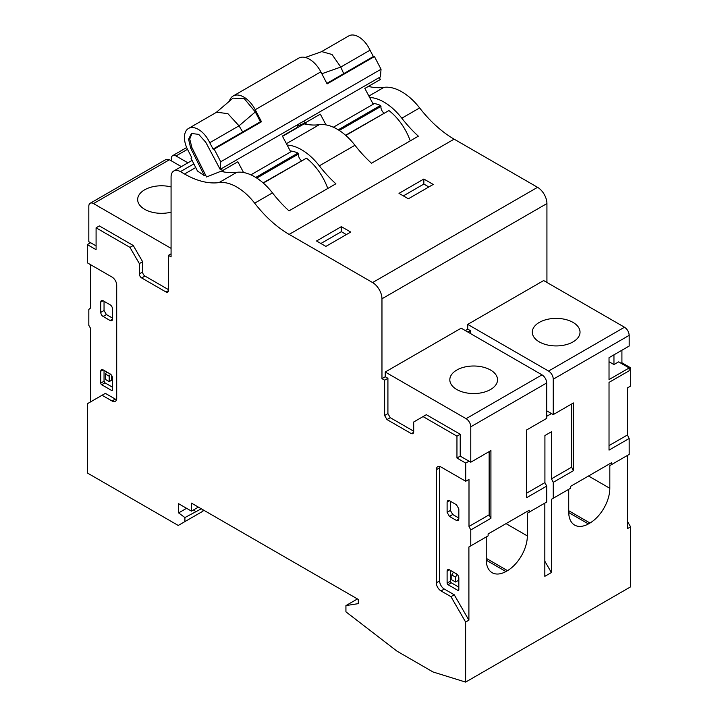 <?xml version="1.0" encoding="UTF-8"?>
<svg xmlns="http://www.w3.org/2000/svg" width="718" height="718" viewBox="0 0 718 718"><rect width="100%" height="100%" fill="white"/><g stroke="black" fill="none" stroke-linecap="round" stroke-linejoin="round"><path stroke-width="1.08" d="M326.843 83.396L373.342 56.534L370.039 50.179L340.781 67.07L332.021 54.487L321.799 51.624L305.24 57.458M370.039 50.179A19.754 11.407 -120 0 0 348.804 35.9L321.215 51.831M373.342 56.534L374.446 56.569L381.034 69.233L380.45 76.871L296.794 125.165L297.835 127.131L282.371 136.061L290.736 151.839L250.896 174.842M343.698 73.649L340.781 67.07L321.826 73.748M209.755 142.72L239.013 125.829L227.875 113.659L216.648 112.196L188.52 128.441A19.754 11.407 -120 0 1 209.755 142.72L213.066 149.075L214.161 149.111L261.496 121.782L255.231 109.719L320.838 71.845L327.112 83.898L374.446 56.569M214.161 149.111L220.749 161.774L220.166 169.403L296.794 125.165M220.749 161.774L381.034 69.233M192.047 133.189L189.732 139.05L191.903 147.567L205.536 174.995L204.37 175.668L197.468 171.01L191.015 158.292L191.706 157.538L188.475 151.157A19.754 11.407 -120 0 1 188.52 128.441M320.838 71.845A21.298 12.296 -120 0 0 298.76 58.131L233.153 96.006A21.298 12.296 -120 0 0 229.338 101.256M243.546 172.517L237.846 161.765L222.383 170.696L221.341 168.73M220.166 169.403L205.779 142.281L198.707 134.365L191.437 133.485L188.574 139.256L190.728 148.24L204.37 175.668M326.035 124.896L320.327 114.144L304.863 123.074L303.822 121.109M333.376 127.221L373.225 104.218L364.852 88.44L380.316 79.51L379.275 77.544M255.231 109.719A21.298 12.296 -120 0 0 233.153 96.006M213.066 149.075L260.419 121.746L255.321 111.945L244.353 98.761L233.009 98.133L216.136 112.493M260.419 121.746L261.496 121.782M223.101 170.283L223.935 171.961M205.536 174.995L206.533 176.978L222.383 170.696M305.59 122.661L306.415 124.331M290.26 150.933A41.752 24.107 60 0 1 297.97 153.06L298.491 153.984A5.304 3.06 -120 0 0 299.316 158.014A5.304 3.06 -120 0 0 301.479 160.724M297.279 126.081L304.863 123.074M372.741 103.311A41.752 24.107 60 0 1 380.459 105.438L380.98 106.363A5.304 3.06 -120 0 0 381.805 110.392A5.304 3.06 -120 0 0 383.968 113.103M242.702 131.959L239.013 125.829L255.321 111.945M168.398 290.664A3.312 1.912 60 0 1 167.707 292.181A3.312 1.912 60 0 1 166.055 292.02L168.398 290.664L168.398 255.357L171.072 256.9L171.072 177.041A13.256 7.656 60 0 1 173.81 170.974A13.256 7.656 60 0 1 180.442 171.629L184.544 173.998A92.793 53.572 60 0 0 218.999 182.596L236.805 172.32A92.793 53.572 60 0 1 221.611 171.494L223.235 170.552M236.805 172.32A48.052 27.742 60 0 1 272.472 192.891A48.052 27.742 60 0 1 272.499 192.918A92.793 53.572 60 0 0 289.013 210.859L335.88 183.799A92.793 53.572 -120 0 1 319.33 165.822A48.061 27.742 -120 0 0 287.164 145.099M327.767 188.493A41.797 24.125 -120 0 0 324.087 180.003A41.761 24.107 -120 0 0 306.442 158.175L263.102 182.884M286.41 143.681L319.295 124.699A92.9 53.635 60 0 1 304.091 123.873L305.724 122.931M319.295 124.699A48.061 27.742 60 0 1 354.952 145.26A92.793 53.572 60 0 0 371.502 163.237L418.361 136.178A92.793 53.572 -120 0 1 401.847 118.246A48.052 27.742 -120 0 0 401.82 118.21A48.052 27.742 -120 0 0 369.644 97.477M410.247 140.872A41.752 24.107 -120 0 0 406.576 132.381A41.752 24.107 -120 0 0 388.932 110.554L345.582 135.262M368.89 96.059L383.968 87.354A92.793 53.572 60 0 1 368.334 86.429M218.999 182.596A48.052 27.742 60 0 1 254.657 203.167L272.472 192.891M546.928 282.452L546.928 203.553A13.256 7.656 60 0 0 537.558 187.317L454.117 139.139A92.793 53.572 60 0 1 419.626 107.924A48.052 27.742 60 0 0 383.968 87.354M537.558 187.317L372.588 282.56L289.148 234.391A92.793 53.572 60 0 1 254.657 203.167M201.309 508.802L184.912 517.57L184.912 521.6L178.235 525.45L87.416 473.018L87.416 403.713L102.073 395.25L112.017 400.985A6.624 3.823 60 0 0 115.329 401.317A6.624 3.823 60 0 0 116.702 398.284L116.702 285.181A6.633 3.832 60 0 0 112.017 277.067L87.318 262.806L87.318 244.614L96.086 249.676L96.086 227.812L129.967 247.378L139.337 263.614L142.622 261.72L142.622 271.996A3.312 1.912 -120 0 0 144.964 276.053L141.679 277.956L166.055 292.02M141.679 277.956A3.312 1.912 60 0 1 139.337 273.89L142.622 271.996M139.337 263.614L139.337 273.89M184.912 517.57L178.62 512.912L178.62 503.713L191.455 511.126L191.455 503.112L358.3 599.431L358.3 603.641L345.932 605.597L345.932 611.835L396.991 651.163L433.035 671.976L465.623 682.1L465.623 622.066L450.958 596.667L454.234 594.773L444.298 589.038A6.624 3.823 60 0 1 439.613 580.916L439.613 467.822L436.329 469.716A6.624 3.823 60 0 1 437.702 466.682A6.624 3.823 60 0 1 441.014 467.014L465.713 481.266L468.998 479.373L468.998 526.447L489.146 514.815L489.146 451.604M436.329 469.716L436.329 582.81A6.624 3.823 60 0 0 441.014 590.932L450.958 596.667M372.588 282.56A13.256 7.656 60 0 1 381.967 298.796L381.967 378.655L384.633 380.199L384.633 415.516L386.975 419.572L411.351 433.645L413.012 433.807L413.694 432.29L413.694 422.004L423.064 416.593L456.953 436.158L456.953 458.021L465.713 463.083L465.713 481.266M609.026 445.609L627.397 435L627.397 387.917L630.682 386.024L630.682 367.84L621.914 362.778L621.914 350.231M568.728 512.571L588.41 523.934L589.999 523.018A28.496 16.451 -60 0 0 609.824 488.303L609.824 465.587L627.308 455.499L627.308 528.717L630.583 526.824L627.308 521.142M630.583 526.824L630.583 586.857L465.623 682.1M341.355 226.646L316.521 240.988L325.891 246.4L350.725 232.058L341.355 226.646L341.355 231.681L320.874 243.51M423.844 179.024L399.002 193.366L408.371 198.778L433.214 184.436L423.844 179.024L423.844 184.059L403.363 195.888M381.967 378.655L385.243 376.762L387.917 378.305L384.633 380.199M387.917 378.305L387.917 413.622L390.26 417.679L413.694 431.204M456.953 436.158L460.229 434.264L426.348 414.699L423.064 416.593M460.229 434.264L460.229 456.127L456.953 458.021M465.713 463.083L468.998 461.189L460.229 456.127M439.775 466.485A6.624 3.823 -120 0 0 439.613 467.822M454.234 594.773L468.899 620.173L465.623 622.066M588.41 523.934A28.496 16.451 -60 0 1 574.624 525.082A28.496 16.451 -60 0 1 568.728 512.033L568.728 489.317L551.388 499.333L553.255 498.247L553.255 482.325L551.478 478.825L551.478 431.751L544.917 435.539L544.917 482.622L546.694 486.104L526.545 497.745L526.545 430.019L546.694 418.379L546.694 382.972C546.416 379.517 544.854 376.815 542.009 374.85L466.09 418.684A6.624 3.823 60 0 1 470.775 426.806L546.694 382.972M486.248 560.193L505.921 571.555L507.518 570.639A28.496 16.451 -60 0 0 527.344 535.924L527.344 513.208L544.827 503.121L544.827 576.339L551.388 572.551L551.388 499.333M505.921 571.555A28.496 16.451 -60 0 1 492.144 572.704A28.496 16.451 -60 0 1 486.239 559.654L486.239 536.938L468.899 546.954L470.775 545.868L470.775 529.947L468.998 526.447M468.899 620.173L468.899 546.954M357.447 598.947L345.932 605.597M198.401 507.114L191.455 511.126M186.59 508.317L178.62 512.912M195.556 511.422L193.537 509.924M202.952 509.744L202.952 511.18L184.912 521.6M90.603 264.7L90.603 307.986L88.826 309.422L88.817 325.353L90.692 328.593L90.692 401.82M102.073 395.25L105.358 393.356L115.302 399.091A6.624 3.823 60 0 0 116.54 399.612M87.318 244.614L90.603 242.72L96.086 245.888M96.086 227.812L99.362 225.919L133.243 245.484L142.622 261.72M129.967 247.378L133.243 245.484M144.964 276.053L168.398 289.587M168.398 255.357L171.072 253.813M621.914 362.778L621.07 363.263M624.498 327.228L548.57 371.062L467.732 324.392L543.652 280.558L624.498 327.228C627.344 329.194 628.905 331.895 629.183 335.351L629.183 346.04L609.026 357.672L609.026 379.589L629.183 367.948L618.638 361.863L613.953 364.564L613.953 354.836M630.682 367.84L629.183 368.702M346.372 234.58L341.355 231.681M428.852 186.958L423.844 184.059M548.57 371.062A6.624 3.823 60 0 1 553.255 379.185L553.255 414.591L546.694 410.804M470.398 333.511L470.398 330.684L467.732 329.14L467.732 324.392M539.29 322.418A23.865 13.777 0 0 0 532.307 332.156A23.865 13.777 0 0 0 547.035 344.882A23.865 13.777 0 0 0 573.036 341.894A23.865 13.777 0 0 0 580.027 332.156A23.865 13.777 0 0 0 565.299 319.429A23.865 13.777 0 0 0 539.29 322.418M470.775 529.947L490.924 518.315L490.924 450.581L470.775 462.212L468.998 461.189M470.775 462.212L470.775 426.806M466.09 418.684L385.243 372.014L385.243 376.762M542.009 374.85L461.171 328.18L385.243 372.014M456.81 370.039A23.865 13.777 0 0 0 449.818 379.777A23.865 13.777 0 0 0 464.546 392.504A23.865 13.777 0 0 0 490.556 389.515A23.865 13.777 0 0 0 497.538 379.777A23.865 13.777 0 0 0 482.81 367.051A23.865 13.777 0 0 0 456.81 370.039M449.45 516.413L456.477 520.469L458.138 520.631L458.829 519.114L458.829 508.838L456.477 504.772L449.45 500.715L447.79 500.554L447.108 502.07L447.108 512.347L449.45 516.413L452.735 514.519L458.829 518.037M449.45 569.823L456.477 573.888A3.312 1.912 60 0 1 458.829 577.945L458.829 589.846A1.328 0.763 60 0 1 458.551 590.456A1.328 0.763 60 0 1 457.887 590.393L448.05 584.703A1.328 0.763 60 0 1 447.108 583.088L447.108 571.178A3.312 1.912 60 0 1 447.799 569.661A3.312 1.912 60 0 1 449.45 569.823L447.108 571.178M490.924 518.306L489.146 514.815M627.397 435L629.174 438.483L629.183 454.413L611.7 464.51L611.7 462.616L570.604 486.346L570.604 488.24L553.255 498.247M609.824 465.587L611.7 464.51M527.344 513.208L529.22 512.131L529.22 510.238L488.114 533.968L488.114 535.861L470.775 545.868M507.518 570.639L486.239 558.353M546.694 486.113L546.694 502.035L529.22 512.131M551.388 572.551L544.827 561.189M589.999 523.018L568.728 510.731M110.141 304.818A3.312 1.912 60 0 1 112.484 308.875L112.484 319.16A3.312 1.912 60 0 1 111.802 320.677A3.312 1.912 60 0 1 110.141 320.515L103.114 316.45A3.312 1.912 60 0 1 100.771 312.393L100.771 302.107A3.312 1.912 60 0 1 101.453 300.6A3.312 1.912 60 0 1 103.114 300.761L110.141 304.818M101.705 384.749A1.328 0.763 60 0 1 100.771 383.125L100.771 371.224A3.312 1.912 60 0 1 101.453 369.707A3.312 1.912 60 0 1 103.114 369.869L110.141 373.925A3.312 1.912 60 0 1 112.484 377.982L112.484 389.892A1.328 0.763 60 0 1 112.214 390.502A1.328 0.763 60 0 1 111.55 390.43L101.705 384.749L104.99 382.856L104.047 381.231L104.047 370.407M171.072 248.356L93.502 203.58A6.633 3.832 60 0 0 90.19 203.248A6.633 3.832 60 0 0 88.817 206.281L88.817 241.697L90.603 242.72M90.19 203.248L166.118 159.414L169.43 159.746L181.349 166.621M171.072 186.931A23.865 13.777 0 0 0 144.65 189.812A23.865 13.777 0 0 0 137.659 199.55A23.865 13.777 0 0 0 171.072 212.178M187.91 162.833L175.991 155.959A6.633 3.832 60 0 0 172.679 155.626L186.68 147.54M171.306 160.823L171.306 158.66A6.633 3.832 60 0 1 172.679 155.626M613.953 364.564L609.026 361.728M629.183 367.948L629.183 370.757L609.026 382.398L609.026 450.114L629.174 438.483M553.255 414.591L573.413 402.96L573.413 470.685L571.627 467.194L551.478 478.825M553.255 482.325L573.413 470.694M450.392 501.254L450.392 510.453L452.735 514.519M458.829 587.144L451.326 582.81A1.328 0.763 60 0 1 450.392 581.194L450.392 570.37M571.627 467.194L571.627 403.983M551.478 413.568L546.694 416.323M544.917 482.622L526.545 493.221M112.484 318.074L106.39 314.556L104.047 310.499L104.047 301.3M112.484 387.181L104.99 382.856M458.353 576.051L458.353 580.386L455.544 582.011L451.793 579.839L451.793 574.974L453.435 572.129M111.55 375.281L111.55 380.271L109.208 381.617L109.208 376.214L110.419 374.105M455.544 582.011L455.544 577.137L457.142 574.373M455.544 577.137L451.793 574.974M106.677 371.924L105.456 374.042L105.456 379.454L109.208 381.617M105.456 374.042L109.208 376.214M467.732 329.14L465.282 330.549M470.398 330.684L467.956 332.093M191.903 147.567L190.728 148.24M255.761 177.436L297.97 153.06M338.241 129.814L380.459 105.438M256.775 178.073L298.491 153.984M339.255 130.452L380.98 106.363M263.318 183.081L306.442 158.175M184.544 173.998L195.709 167.545M282.515 136.33L304.091 123.873M401.82 118.21L419.626 107.924M289.148 234.391L454.117 139.139M319.339 165.831L354.952 145.269M345.807 135.46L388.932 110.554M193.851 163.883L180.442 171.629M381.967 298.796L546.928 203.553M387.917 413.622L384.633 415.516M390.26 417.679L386.975 419.572M413.694 432.29L411.351 433.645M436.329 582.81L439.613 580.916M441.014 590.932L444.298 589.038M112.017 400.985L115.302 399.091M527.344 535.924L506.028 523.619M609.824 488.303L588.509 475.998M169.43 159.746L93.502 203.58M187.488 149.317L175.991 155.959M553.255 379.185L629.183 335.351M458.829 519.114L456.477 520.469M449.45 500.715L447.108 502.07M450.392 510.453L447.108 512.347M450.392 581.194L447.108 583.088M448.05 584.703L451.326 582.81M458.829 589.846L457.887 590.393M110.141 320.515L112.484 319.16M103.114 316.45L106.39 314.556M100.771 312.393L104.047 310.499M100.771 302.107L103.114 300.761M100.771 383.125L104.047 381.231M100.771 371.224L103.114 369.869M111.55 390.43L112.484 389.892M173.81 170.974L192.092 160.419"/></g></svg>
